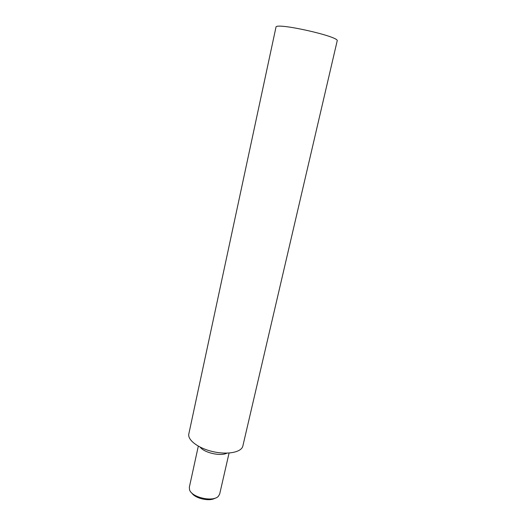 <?xml version="1.0" encoding="UTF-8"?>
<svg xmlns="http://www.w3.org/2000/svg" width="526" height="526" viewBox="0 0 526 526"><rect width="100%" height="100%" fill="white"/><g stroke="black" fill="none" stroke-linecap="round" stroke-linejoin="round"><path stroke-width="0.79" d="M215.062 498.168C209.618 501.784 195.153 498.549 191.76 492.961M198.309 446.166L189.334 487.28L189.557 489.811C191.661 497.497 213.221 502.317 218.395 496.255L219.677 494.059L229.066 453.037M226.956 453.142C220.729 456.522 204.364 452.866 200.176 447.153M242.854 446.002C241.612 452.163 227.889 455.016 213.221 451.696C198.532 448.454 187.328 440.025 188.827 433.924L275.966 27.234C274.94 22.013 340.322 36.629 337.173 40.916L242.854 446.002"/></g></svg>
